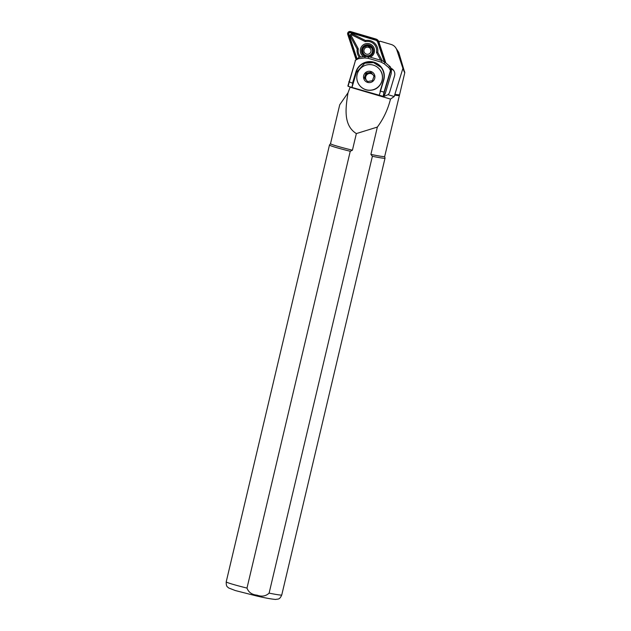 <?xml version="1.0" encoding="UTF-8"?>
<svg xmlns="http://www.w3.org/2000/svg" width="631" height="631" viewBox="0 0 631 631"><rect width="100%" height="100%" fill="white"/><g stroke="black" fill="none" stroke-linecap="round" stroke-linejoin="round"><path stroke-width="0.95" d="M370.2 57.153A7.138 7.107 -38.5 0 0 374.057 48.074A7.138 7.107 -38.5 0 0 360.325 49.794A7.138 7.107 -38.5 0 0 363.59 56.656M365.68 56.419A5.994 5.971 141.5 0 1 365.578 45.046A5.994 5.971 141.5 0 1 373.142 48.8A5.994 5.971 141.5 0 1 368.338 56.616M359.276 57.153A10.419 10.372 141.5 0 1 357.193 49.115L350.323 36.424A1.712 1.704 141.5 0 1 352.595 34.074L365.523 40.51L365.302 41.622L352.019 35.013A0.568 0.568 -38.5 0 0 351.262 35.793L358.313 48.839A9.276 9.236 -38.5 0 0 360.656 56.995M369.167 55.836A5.419 5.403 141.5 0 1 363.219 54.085A5.419 5.403 141.5 0 1 365.759 45.582A5.419 5.403 141.5 0 1 371.698 47.333A5.419 5.403 141.5 0 1 369.167 55.836M363.582 54.495A5.419 5.403 141.5 0 1 362.77 52.255M370.018 46.481A5.419 5.403 141.5 0 1 372.022 47.775M385.825 62.99L378.781 41.772A4.283 4.259 -38.5 0 0 375.95 39.035L350.552 31.55A2.279 2.272 -38.5 0 0 347.736 34.46L355.947 59.18M379.231 42.025A4.283 4.259 -38.5 0 0 378.813 41.401L378.072 40.463M385.005 62.303L378.237 41.954A3.707 3.691 -38.5 0 0 375.784 39.579L350.386 32.094A1.712 1.704 -38.5 0 0 348.273 34.279L356.373 58.644M365.523 40.51A10.419 10.372 141.5 0 1 377.732 52.302L382.291 60.734M384.224 61.712L377.732 42.174A3.139 3.123 -38.5 0 0 375.65 40.171L350.26 32.686A1.144 1.136 -38.5 0 0 348.848 34.137L356.838 58.194M357.193 49.115L358.313 48.839M377.732 52.302L376.47 52.412A9.276 9.236 -38.5 0 0 365.302 41.622M380.714 60.253L376.47 52.412M372.795 49.786A4.993 4.969 -38.5 0 0 372.03 48.429L371.462 47.711A4.993 4.969 -38.5 0 0 363.054 48.682A4.993 4.969 -38.5 0 0 367.573 55.804A4.993 4.969 -38.5 0 0 371.462 47.711L367.526 45.842C362.912 46.954 361.618 49.652 363.645 53.935L364.221 54.652A4.993 4.969 -38.5 0 0 365.365 55.702M367.045 80.949A4.283 4.259 -38.5 0 0 367.881 81.533M374.065 76.051L371.533 73.101L369.103 73.559A4.283 4.259 -38.5 0 0 366.295 80.082M371.951 89.988A12.841 12.786 -38.5 0 0 379.657 69.402A12.841 12.786 -38.5 0 0 367.266 64.819A12.841 12.786 -38.5 0 0 359.56 85.406A12.841 12.786 -38.5 0 0 371.951 89.988M370.271 82.527A5.711 5.687 -38.5 0 0 374.838 75.87A5.711 5.687 -38.5 0 0 368.188 71.342A5.711 5.687 -38.5 0 0 363.63 77.999A5.711 5.687 -38.5 0 0 370.271 82.527M383.743 96.22L385.186 93.751L391.236 73.527L391.441 69.402L390.297 66.783M330.541 143.647A27.827 1.333 13.3 0 0 330.526 143.679L339.723 104.77L347.996 92.844L350.173 87.031L383.127 96.74L388.033 94.697A6.278 6.255 -38.5 0 0 389.737 91.937L394.556 75.823A6.278 6.255 -38.5 0 0 391.236 68.385M269.114 593.124A28.537 1.365 13.3 0 0 281.765 594.946C279.47 600.089 278.145 598.764 275.715 599.45C271.393 599.111 264.91 597.928 256.273 595.893L235.355 590.561L228.58 587.934C227.531 586.609 226.135 587.24 226.221 581.821L329.485 144.996A28.537 1.365 13.3 0 1 329.492 144.972L330.534 143.663A27.827 1.333 13.3 0 0 352.429 150.202L350.244 151.274L246.989 588.092C248.575 592.312 251.903 594.67 256.975 595.151C261.762 596.91 265.809 596.232 269.114 593.124L372.369 156.307L370.894 154.406L377.354 127.076C383.522 118.754 387.899 109.423 390.494 99.083L350.126 87.181M391.401 69.071A6.278 6.255 141.5 0 1 393.807 70.617M378.931 41.559L379.405 41.693M388.033 94.697L394.209 96.519L390.494 99.083M385.864 63.021L379.207 42.979A1.428 1.42 141.5 0 1 380.067 41.189L391.149 44.454A8.558 8.526 141.5 0 1 396.812 49.936L402.909 68.369L394.635 95.131A27.827 1.333 13.3 0 0 399.1 95.47A27.827 1.333 13.3 0 0 399.107 95.447M394.635 95.131L394.209 96.519M370.894 154.406A27.827 1.333 13.3 0 0 384.681 156.48L399.581 94.682A28.111 1.349 13.3 0 0 399.589 94.666L404.779 72.715L398.721 52.334L395.392 47.309M347.996 92.844C345.772 106.97 342.807 125.104 356.357 133.583L352.429 150.202M395.203 94.366A28.111 1.349 13.3 0 0 399.581 94.682M356.357 133.583L377.354 127.076M372.369 156.307A28.537 1.365 13.3 0 0 385.028 158.129A28.537 1.365 13.3 0 0 385.028 158.097L384.689 156.464M329.485 144.996A28.537 1.365 13.3 0 0 350.244 151.274M402.909 68.369C404.542 72.691 405.102 73.803 404.597 71.689M350.158 87.07L347.878 85.95L355.537 60.182L348.067 86.297L351.885 87.417L352.8 83.308L348.825 81.714M383.127 96.74L383.987 92.189L390.479 70.475L390.613 71.106L390.912 70.506L390.297 66.791L384.847 62.177L381.865 60.592L368.78 56.735L365.396 56.451L359.181 57.169L355.127 60.647M390.613 71.106L384.303 92.173L383.498 96.575M383.364 96.409L351.885 87.417M390.479 70.475L388.87 67.651L384.082 63.699L381.092 62.106L368.007 58.249L364.623 57.965L358.44 58.675L355.537 60.182M352.595 82.937L355.86 72.013A14.552 14.489 141.5 0 1 373.946 62.193A14.552 14.489 141.5 0 1 383.703 80.224L379.184 95.47M384.303 92.173L380.438 91.14M380.099 91.353L383.443 80.161A14.268 14.205 -38.5 0 0 367.108 62.177A14.268 14.205 -38.5 0 0 356.152 72.115L352.8 83.308M381.069 67.391L373.568 62.619L364.797 63.21L356.412 72.447L351.972 87.52M366.027 73.196L364.379 77.85L367.589 81.588L372.44 80.665L374.08 76.012L370.878 72.273L366.027 73.196L366.682 74.016L365.049 78.63M373.946 76.398A4.283 4.259 -38.5 0 0 369.103 73.559L366.682 74.016M371.533 73.101L370.878 72.273M350.323 36.424L351.262 35.793M379.16 42.253L378.781 41.772M350.26 32.686L350.386 32.094M348.848 34.137L348.273 34.279M375.65 40.171L375.784 39.579M377.732 42.174L378.237 41.954M352.595 34.074L352.019 35.013M367.487 54.282A3.565 3.549 -38.5 0 0 371.028 50.693A3.565 3.549 -38.5 0 0 367.455 47.159A3.565 3.549 -38.5 0 0 363.906 50.748A3.565 3.549 -38.5 0 0 367.487 54.282M379.736 69.505C385.833 76.493 381.242 88.766 372.038 90.091C367.053 90.856 362.92 89.326 359.646 85.508A12.841 12.786 -38.5 0 0 372.038 90.091A12.841 12.786 -38.5 0 0 379.736 69.505L379.657 69.402M226.221 581.821A28.537 1.365 13.3 0 0 246.989 588.092M396.812 49.936L398.721 52.334M391.244 70.917L390.912 70.506M356.412 72.447L355.86 72.013M388.87 67.651L389.642 66.129M384.082 63.699L384.855 62.185M381.092 62.106L381.865 60.592M368.007 58.249L368.78 56.735M364.623 57.965L365.396 56.451M358.44 58.675L359.213 57.161M281.765 594.946L385.028 158.129"/></g></svg>
